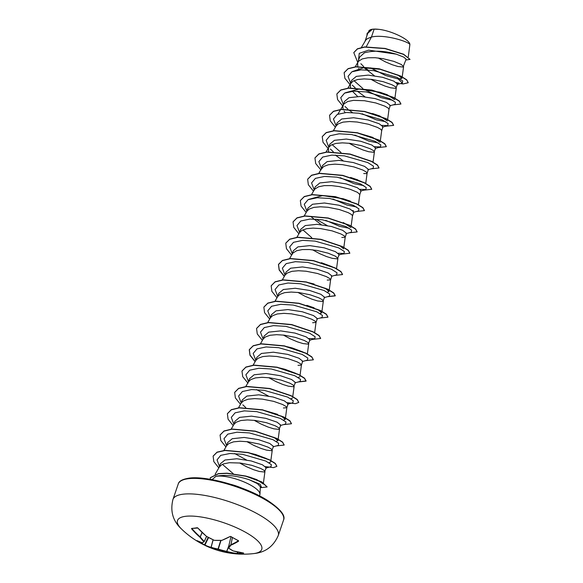 <?xml version="1.0" encoding="UTF-8"?>
<svg xmlns="http://www.w3.org/2000/svg" width="583" height="583" viewBox="0 0 583 583"><rect width="100%" height="100%" fill="white"/><g stroke="black" fill="none" stroke-linecap="round" stroke-linejoin="round"><path stroke-width="0.87" d="M197.448 527.783L197.899 528.096A89.031 70.776 75.7 0 0 206.462 536.309L206.44 536.331A88.937 81.693 39.8 0 0 214.34 540.317L214.311 540.339A88.937 65.602 -43.3 0 0 221.853 540.332A89.031 41.021 -56 0 0 230.074 536.513L230.955 536.579A88.966 57.804 57.2 0 0 238.491 540.696L238.593 541.162A89.031 45.518 113.2 0 1 230.824 545.229A88.937 14.262 106.4 0 1 228.602 548.107A88.937 48.608 91.1 0 0 233.171 550.899A89.031 70.776 75.7 0 0 243.505 553.012L243.658 553.15A88.966 49.97 92.8 0 1 240.888 553.639A88.966 49.97 92.8 0 1 238.119 553.85L237.871 553.515A88.645 49.788 -87.2 0 0 240.633 553.303A88.645 49.788 -87.2 0 0 242.849 552.939M196.843 540.893L196.551 540.732A89.031 41.021 -56 0 0 202.221 542.802A88.937 9.773 -63.9 0 0 203.861 541.636A88.937 53.104 -77.5 0 1 199.874 537.14A89.031 75.28 -89.1 0 1 191.639 528.883L191.596 528.431A88.966 30.229 -38.8 0 0 194.285 528.176A88.966 30.229 -38.8 0 0 197.134 527.732M198.92 541.84A88.645 77.269 125 0 0 200.741 542.875A88.645 77.269 125 0 0 204.567 544.806L204.305 545.003A88.966 77.546 -55 0 1 200.457 543.065A88.966 77.546 -55 0 1 199.248 542.379A89.046 89.046 0 0 1 181.575 529.087L181.575 529.087A44.527 12.913 18.9 0 1 185.518 516.319A44.527 12.913 18.9 0 1 244.692 531.798A44.527 12.913 18.9 0 1 253.736 553.588A44.527 12.913 18.9 0 1 253.292 553.639L253.292 553.639A89.046 89.046 0 0 1 206.63 546.169A89.031 45.518 113.2 0 1 205.063 545.389L206.63 546.169A89.031 45.518 113.2 0 0 211.192 547.699A88.937 70.098 122.8 0 0 218.122 549.426L218.042 549.018L218.122 549.426A88.937 86.189 -126.2 0 0 226.583 551.729L226.809 551.423L226.583 551.729A89.031 75.28 -89.1 0 0 237.245 553.799L238.119 553.85M260.361 486.754L257.46 483.642L249.262 479.751C237.121 475.779 226.386 474.555 217.058 476.071L215.812 476.406A25.033 7.258 18.9 0 1 216.971 476.209A25.033 7.258 18.9 0 1 243.767 481.82A25.033 7.258 18.9 0 1 259.945 494.216A25.033 7.258 18.9 0 1 259.836 494.799L259.471 495.863M239.569 462.946L246.784 466.845L253.547 469.694L259.289 471.472L264.398 472.011L266.256 467.77L262.43 464.782L251.2 460.949L236.858 458.763L224.951 460.016L220.374 463.769L219.135 467.384M264.93 471.632L264.041 470.335L260.674 468.433L251.798 465.314L240.407 463.048L229.374 462.713L223.632 463.879L221.504 464.884L219.361 466.983L215.12 474.3M374.14 29.15L378.877 29.347C391.74 30.753 410.49 39.979 409.864 44.68C409.987 42.093 384.569 33.799 371.437 37.05L374.14 29.15A22.351 6.479 -161.1 0 0 372.428 29.274A22.351 6.479 -161.1 0 0 372.355 29.281L367.749 33.311L365.082 41.102M366.233 46.786L371.437 37.05L367.45 38.609L365.905 39.892L361.402 47.449M378.221 57.987L385.436 61.878L392.199 64.728L397.934 66.506L403.05 67.045L406.132 59.226L403.757 57.127L396.28 54.168C384.386 50.728 373.747 50.284 364.36 52.834L359.587 57.149L357.634 62.84L357.794 66.579M403.582 66.666L401.301 64.473L393.816 61.353L382.958 58.664L375.19 57.717L368.026 57.753L362.283 58.912L358.603 61.208L357.634 62.84M370.919 79.295L378.134 83.194L384.904 86.044L390.639 87.822L395.748 88.361L397.606 84.127L393.795 81.132L382.572 77.306L368.201 75.112L356.308 76.373L351.666 80.301L350.485 83.733M396.287 87.982L395.391 86.685L392.024 84.783L383.155 81.664L371.757 79.397L364.178 78.916L357.634 79.507L352.853 81.241L350.376 84.047L350.5 87.887M388.999 109.261L390.311 105.436L386.485 102.44L375.241 98.614L360.906 96.428L349.006 97.682L344.364 101.61L342.789 107.119L343.198 109.203M388.985 109.298L388.096 108.001L384.729 106.099L375.853 102.972L364.462 100.713L353.429 100.378L347.687 101.544L344.006 103.832L337.907 114.137M381.705 130.577L383.009 126.751L379.198 123.764L367.975 119.938L353.626 117.744L341.711 118.998L337.069 122.926L335.888 126.358M381.69 130.607L380.801 129.317L377.427 127.407L368.558 124.288L357.16 122.022L349.589 121.541L343.037 122.131L338.264 123.866L336.121 125.964L333.352 130.723M349.028 143.236L356.242 147.135L363.012 149.984L368.748 151.762L373.856 152.301L375.714 148.067L371.903 145.072L360.673 141.246L346.302 139.06L334.416 140.314L329.767 144.241L328.448 148.097L328.608 151.835M374.395 151.923L373.499 150.625L370.132 148.723L361.263 145.604L349.866 143.338L342.287 142.857L335.742 143.447L330.962 145.182L328.827 147.28L326.057 152.039M367.093 173.238L368.42 169.376L364.594 166.381L353.349 162.555L339.014 160.369L327.114 161.622L322.472 165.557L321.153 169.413L323.667 166.49L328.448 164.756L334.992 164.166L342.571 164.654L353.961 166.92L362.837 170.039L366.204 171.941L367.115 173.166L366.561 173.617L363.69 173.537M359.813 194.518L361.117 190.692L357.306 187.704L346.083 183.878L331.727 181.685L319.819 182.938L315.177 186.866L313.997 190.298M359.798 194.554L357.517 192.354L350.033 189.242L339.175 186.553L331.406 185.598L324.243 185.634L318.5 186.8L314.82 189.089L313.851 190.728M352.511 215.827L353.823 212.008L350.004 209.013L338.767 205.187L324.41 203.001L312.524 204.254L307.875 208.182L306.702 211.614M352.504 215.863L351.607 214.566L348.24 212.664L339.372 209.545L327.974 207.278L320.395 206.797L313.851 207.388L309.07 209.122L306.928 211.221L304.166 215.98M341.798 237.478L345.194 237.208L346.528 233.324L342.702 230.329L331.465 226.496L317.13 224.317L305.222 225.57L300.58 229.498L299.407 232.93M345.202 237.179L344.313 235.882L340.938 233.98L332.07 230.861L320.679 228.594L313.1 228.113L306.549 228.704L301.775 230.438L299.633 232.53L296.871 237.296M312.546 249.808L319.761 253.707L326.524 256.556L332.259 258.335L337.368 258.874L339.226 254.633L335.414 251.645L324.192 247.819L309.821 245.625L297.928 246.879L293.285 250.814L292.105 254.239M337.907 258.495L335.626 256.294L328.142 253.182L317.283 250.493L309.515 249.539L302.351 249.575L296.609 250.741L292.928 253.029L291.959 254.669M327.209 280.11L330.597 279.84L331.931 275.948L328.112 272.953L316.868 269.127L302.526 266.941L290.633 268.195L285.983 272.123L284.81 275.555M330.612 279.804L329.716 278.514L326.349 276.604L317.48 273.485L306.082 271.219L298.503 270.738L291.959 271.328L287.179 273.063L285.036 275.161L282.274 279.92M297.949 292.433L305.164 296.332L311.927 299.181L317.662 300.959L322.778 301.498L324.629 297.264L320.818 294.269L309.588 290.443L295.246 288.257L283.331 289.511L278.689 293.438L277.508 296.871M323.31 301.12L322.421 299.822L319.047 297.92L310.178 294.801L298.78 292.535L291.209 292.054L284.657 292.644L279.884 294.379L277.741 296.477L274.979 301.236M312.612 322.734L316.001 322.465L317.334 318.573L313.523 315.585L302.3 311.759L287.929 309.566L276.036 310.826L271.394 314.754L270.213 318.187M316.015 322.435L315.126 321.138L311.752 319.236L302.883 316.117L291.485 313.851L283.906 313.363L277.362 313.953L272.589 315.687L270.446 317.786L267.677 322.552M283.353 335.065L290.567 338.956L297.337 341.813L303.073 343.591L308.181 344.123L310.039 339.889L306.213 336.894L294.969 333.068L280.634 330.882L268.734 332.135L264.092 336.063L262.918 339.495M308.713 343.751L307.824 342.454L304.457 340.545L295.581 337.426L284.191 335.159L276.612 334.678L270.067 335.269L265.287 337.003L263.144 339.102L260.382 343.868M298.015 365.359L301.404 365.089L302.737 361.205L298.926 358.21L287.703 354.384L273.354 352.198L261.439 353.451L256.797 357.379L255.616 360.811M301.418 365.06L300.529 363.77L297.155 361.861L288.286 358.742L276.889 356.475L269.317 355.994L262.765 356.585L257.992 358.319L255.85 360.418L253.088 365.177M268.756 377.689L275.97 381.588L282.74 384.437L288.476 386.216L293.584 386.755L295.443 382.521L291.631 379.526L280.401 375.7L266.037 373.514L254.144 374.767L249.502 378.695L248.322 382.127M294.124 386.376L293.227 385.079L289.86 383.177L280.991 380.058L269.594 377.791L262.015 377.31L255.471 377.901L250.697 379.635L248.555 381.727L245.786 386.493M283.418 407.991L286.814 407.721L288.148 403.83L284.322 400.834L273.077 397.008L258.743 394.822L246.842 396.076L242.2 400.004L241.027 403.436M286.821 407.692L285.932 406.395L282.566 404.493L273.689 401.366L262.299 399.107L254.72 398.619L248.176 399.209L243.395 400.944L241.253 403.042L238.491 407.809M254.166 420.321L261.381 424.213L268.144 427.069L273.879 428.848L278.987 429.38L280.846 425.145L277.034 422.158L265.812 418.332L251.455 416.138L239.547 417.392L234.905 421.32L233.725 424.752M279.527 429.001L278.638 427.711L275.263 425.801L266.395 422.682L254.997 420.416L247.425 419.935L240.874 420.525L236.1 422.26L233.958 424.358L231.189 429.117M246.864 441.637L254.079 445.529L260.849 448.378L266.584 450.156L271.693 450.695L273.551 446.461L269.732 443.466L258.495 439.64L244.146 437.454L232.253 438.707L227.603 442.635L226.43 446.068M272.232 450.316L271.335 449.019L267.969 447.117L259.1 443.998L247.702 441.732L240.123 441.251L233.579 441.841L228.798 443.576L226.663 445.674L223.894 450.433M364.062 67.752L374.33 75.703M358.676 68.43L359.704 69.945M357.233 91.13L364.943 96.756M352.402 91.261L357.547 96.377M344.079 111.054L345.107 112.577M335.342 155.071L343.052 160.697M311.431 217.051L321.16 224.637M371.568 29.42L370.067 29.857L368.624 31.118M409.864 44.68L408.289 56.828M397.438 83.537L399.012 83.099L396.506 82.677M368.011 69.982L365.031 67.715M363.712 66.586L360.855 63.707M358.516 60.268L359.237 53.345L368.594 50.138L396.28 54.168M400.754 83.464L403.079 83.945L400.332 83.58M357.765 62.476L353.786 52.638L357.379 48.972L364.594 47.099L385.064 48.6L403.509 54.387L410.046 59.393L405.863 60.005M366.911 35.752L367.108 33.428L372.355 29.281M398.233 82.99L396.331 82.553M353.815 52.55L357.437 48.79L364.652 46.924L385.123 48.425L403.567 54.204L410.046 59.393M367.144 33.34L371.378 29.471L372.311 29.296M402.365 83.012L398.174 78.96L385.64 75.52L370.46 67.861M249.466 477.062L256.819 479.641L263.276 484.007L263.407 483.015M233.185 473.644L222.436 464.381M249.597 453.02L255.726 454.529L266.606 458.61M272.246 450.244L270.665 461.991L268.931 462.734M273.901 437.294L277.96 440.675L276.233 441.426M264.201 410.396L277.639 414.375M281.195 415.985L285.255 419.359L283.527 420.11M292.557 398.051L290.822 398.794M278.783 367.764L284.905 369.272L295.792 373.353M299.851 376.735L298.124 377.478M286.122 346.462L292.207 347.956L303.08 352.037M306.796 305.332L314.12 307.809M317.669 309.405L321.75 312.794L320.016 313.537M307.984 282.515L314.099 284.016M324.986 288.097L329.045 291.478L327.311 292.229M321.401 262.7L332.274 266.781M339.583 245.472L343.642 248.854M311.774 237.689L302.876 229.848M343.321 222.553L350.937 227.538M349.202 228.288L339.634 226.342L325.635 220.323M308.873 199.328L322.661 195.582L343.285 198.759L350.616 201.244L343.285 198.759M356.505 206.972L346.929 205.027L332.937 199.014M357.904 179.921L350.58 177.443L361.475 181.532M363.799 185.656L354.231 183.718L340.232 177.698M340.968 152.433L332.062 144.591M359.055 133.31L372.508 137.297L380.123 142.281M378.389 143.024L368.828 141.093L354.828 135.074M366.357 112.002L379.803 115.981L387.425 120.972M385.691 121.716L376.122 119.777L362.123 113.758M345.362 92.755L359.15 89.017L379.781 92.194L387.105 94.672L394.72 99.657M392.986 100.4L380.837 97.572L363.989 89.243M362.859 88.492L353.954 80.651M352.664 71.439L363.603 67.774L380.939 69.37M397.941 74.952L402.015 78.341L398.174 78.96M212.095 479.649L215.812 476.406M397.096 84.499L402.35 83.019L402.707 80.95L397.023 77.35L373.528 70.601L361.037 69.858L351.862 71.804L348.044 76.366L350.653 83.238M352.285 85.125L355.2 87.851M389.794 105.807L395.055 104.328L395.405 102.265L389.721 98.658L366.233 91.917L353.735 91.174L344.56 93.12L340.749 97.682L343.351 104.561M344.983 106.434L347.905 109.167M349.399 110.384L352.365 112.541M381.996 125.367L387.753 125.644L388.11 123.581L382.426 119.974L358.931 113.233L346.44 112.49L337.266 114.428L333.454 118.998L336.056 125.877M374.701 146.676L380.459 146.96L380.816 144.89L375.124 141.29L351.636 134.542L339.146 133.806L329.963 135.744L326.152 140.306L328.761 147.193M330.393 149.066L333.308 151.791M367.902 169.748L373.164 168.268L373.514 166.206L367.829 162.599L344.342 155.858L331.844 155.114L322.669 157.06L318.857 161.622L321.459 168.502M360.105 189.307L365.862 189.584L366.219 187.522L360.534 183.915L337.04 177.174L324.549 176.43L315.374 178.376L311.562 182.938L314.164 189.818M353.305 212.38L358.567 210.9L358.924 208.831L353.232 205.231L329.745 198.482L317.254 197.746L308.072 199.685L304.26 204.254L306.869 211.133M315.877 219.113L327.216 225.563M346.011 233.696L351.272 232.216L351.622 230.147L345.938 226.539L322.45 219.798L309.952 219.055L300.777 221.001L296.966 225.563L299.567 232.442M338.213 253.248L343.97 253.525L344.327 251.462L338.643 247.855L315.148 241.114L302.657 240.371L293.482 242.317L289.671 246.879L292.272 253.758M331.414 276.32L336.675 274.841L337.032 272.778L331.341 269.171L307.853 262.43L295.362 261.687L286.18 263.625L282.369 268.195L284.978 275.074M324.119 297.636L329.373 296.157L329.73 294.087L324.046 290.487L300.551 283.739L288.06 283.003L278.885 284.941L275.074 289.503L277.676 296.39M316.824 318.945L322.078 317.473L322.435 315.403L316.751 311.796L293.256 305.055L280.766 304.311L271.591 306.257L267.772 310.819L270.381 317.699M309.026 338.504L314.784 338.781L315.133 336.719L309.449 333.112L285.962 326.371L273.471 325.627L264.288 327.573L260.477 332.135L263.086 339.014M302.227 361.577L307.481 360.097L307.839 358.028L302.154 354.428L278.659 347.679L266.169 346.943L256.994 348.882L253.182 353.451L255.784 360.33M294.932 382.893L300.187 381.413L300.544 379.344L294.86 375.744L271.365 368.995L258.874 368.252L249.699 370.198L245.88 374.76L248.489 381.639M287.63 404.201L292.892 402.722L293.242 400.659L287.557 397.052L264.07 390.311L251.579 389.568L242.397 391.514L238.585 396.076L241.187 402.955M242.827 404.835L245.742 407.561M280.336 425.517L285.59 424.038L285.947 421.975L280.263 418.368L256.768 411.627L244.277 410.884L235.102 412.822L231.291 417.392L233.892 424.271M273.041 446.833L278.295 445.354L278.652 443.284L272.968 439.684L249.473 432.936L236.982 432.2L227.807 434.138L223.989 438.7L226.598 445.587M265.739 468.142L271 466.662L271.365 464.615L265.753 461.036L242.455 454.295L229.979 453.494L220.724 455.352L217.029 459.9L219.463 466.422M260.331 487.41L261.454 487.096L260.098 484.24L249.262 479.751M403.079 83.945L408.209 82.735L406.599 79.929L400.565 76.176L379.169 68.962L356.016 66.877L348.036 68.809L344.138 72.707L344.874 78.268L350.172 84.797M392.927 104.925L400.907 104.051L399.304 101.245L393.27 97.492L371.867 90.278L348.714 88.193L340.742 90.125L336.836 94.023L337.579 99.584L342.877 106.113M385.625 126.241L393.612 125.367L392.002 122.554L385.968 118.808L364.579 111.586L341.419 109.502L333.447 111.433L329.541 115.332L330.24 120.812L335.378 127.24M378.331 147.55L386.318 146.676L384.707 143.87L378.673 140.117L357.277 132.902L334.125 130.818L326.145 132.749L322.239 136.648L322.982 142.216L328.28 148.738M371.036 168.866L379.016 167.991L377.405 165.186L371.378 161.433L349.975 154.218L326.823 152.134L318.85 154.065L314.944 157.964L315.687 163.524L320.978 170.054M363.734 190.182L371.721 189.307L370.11 186.502L364.084 182.749L342.687 175.534L319.528 173.45L311.555 175.381L307.649 179.273L308.349 184.753L313.486 191.188M356.439 211.498L364.419 210.623L362.815 207.81L356.781 204.057L335.385 196.843L312.233 194.758L304.253 196.69L300.347 200.588L301.054 206.069L306.192 212.496M349.144 232.806L357.124 231.932L355.513 229.126L349.479 225.373L328.083 218.159L304.931 216.074L296.958 218.006L293.052 221.904L293.752 227.385L298.89 233.812M341.842 254.122L349.829 253.248L348.219 250.442L342.192 246.689L320.796 239.475L297.636 237.39L289.664 239.321L285.757 243.213L286.457 248.701L291.595 255.128M334.547 275.438L342.527 274.564L340.924 271.751L334.89 268.005L313.494 260.783L290.341 258.699L282.361 260.637L278.455 264.529L279.162 270.009L284.293 276.437M327.252 296.747L335.232 295.873L333.622 293.067L327.588 289.314L306.192 282.099L283.039 280.015L275.067 281.946L271.161 285.845L271.86 291.325L276.998 297.753M319.95 318.063L327.938 317.188L326.327 314.383L320.3 310.63L298.904 303.415L275.744 301.331L267.765 303.262L263.866 307.161L264.565 312.641L269.703 319.069M312.656 339.379L320.635 338.504L319.032 335.699L312.998 331.946L291.602 324.731L268.442 322.647L260.47 324.578L256.564 328.477L257.263 333.957L262.401 340.385M305.361 360.695L313.341 359.813L311.73 357.007L305.696 353.254L284.3 346.04L261.148 343.955L253.175 345.887L249.269 349.785L249.969 355.266L255.106 361.693M298.059 382.003L306.046 381.129L304.435 378.323L298.409 374.57L277.012 367.356L253.853 365.271L245.873 367.203L241.974 371.101L242.71 376.662L248.008 383.191M256.469 389.568L268.304 395.974M287.426 402.678L295.384 403.691L298.744 402.445L297.141 399.639L291.106 395.886L269.71 388.672L246.551 386.587L238.578 388.518L234.672 392.417L235.372 397.897L240.509 404.325M283.469 424.635L291.449 423.761L289.838 420.948L283.804 417.202L262.408 409.98L239.256 407.896L231.283 409.827L227.377 413.726L228.077 419.206L233.215 425.634M276.167 445.944L284.154 445.069L282.544 442.264L276.51 438.511L255.114 431.296L231.961 429.212L223.981 431.143L220.083 435.042L220.782 440.522L225.92 446.95M234.577 453.508L246.412 459.914M265.535 466.619L273.493 467.632L276.852 466.385L275.271 463.602L269.331 459.885L248.176 452.692L225.089 450.491L217 452.313L213.123 456.161L213.808 461.59L218.822 467.909M260.31 487.716L267.101 486.987L261.694 482.054L245.939 476.267L227.006 473.36L218.392 473.782L210.288 477.776L210.201 479.306M408.231 82.648L406.657 79.754L400.63 76.001L379.234 68.787L356.075 66.702L348.102 68.634L344.167 72.62M400.936 103.963L399.362 101.063L393.328 97.31L371.932 90.095L348.78 88.011L340.8 89.95L336.865 93.936M393.642 125.272L392.067 122.379L386.033 118.626L364.637 111.411L341.485 109.327L333.505 111.258L329.57 115.245M386.34 146.588L384.765 143.695L378.739 139.942L357.343 132.727L334.183 130.643L326.203 132.574L322.275 136.56M379.045 167.904L377.471 165.004L371.437 161.258L350.04 154.036L326.888 151.959L318.908 153.89L314.973 157.876M371.743 189.213L370.176 186.32L364.142 182.566L342.746 175.352L319.593 173.268L311.614 175.199L307.678 179.185M352.751 210.58L353.436 210.733M364.448 210.529L362.874 207.635L356.847 203.882L335.444 196.668L312.291 194.584L304.311 196.515L300.383 200.501M357.153 231.845L355.579 228.951L349.545 225.198L328.149 217.984L304.996 215.899L297.017 217.831L293.081 221.817M349.851 253.16L348.284 250.26L342.25 246.514L320.854 239.292L297.702 237.208L289.722 239.139L285.787 243.126M342.556 274.469L340.982 271.576L334.948 267.823L313.552 260.608L290.4 258.524L282.42 260.455L278.521 264.354L279.228 269.849L284.387 276.291M327.682 296.63L335.291 295.698L333.687 292.892L327.653 289.139L306.257 281.924L283.105 279.84L275.125 281.771L271.19 285.757M327.959 317.101L326.393 314.208L320.358 310.455L298.962 303.24L275.81 301.149L267.83 303.08L263.895 307.066M320.665 338.41L319.09 335.517L313.056 331.763L291.66 324.549L268.508 322.465L260.528 324.396L256.6 328.382M313.37 359.726L311.796 356.832L305.762 353.079L284.366 345.865L261.213 343.781L253.233 345.712L249.327 349.611L250.034 355.098L255.194 361.54M298.489 381.887L306.104 380.954L304.501 378.148L298.467 374.395L277.071 367.181L253.918 365.096L245.939 367.028L242.003 371.014M298.773 402.357L297.199 399.457L291.165 395.704L269.769 388.489L246.616 386.405L238.636 388.344L234.701 392.33M291.478 423.666L289.904 420.773L283.87 417.02L262.474 409.805L239.321 407.721L231.342 409.652L227.406 413.639M284.176 444.982L282.602 442.089L276.575 438.336L255.179 431.121L232.019 429.037L224.047 430.968L220.112 434.954M276.881 466.298L275.336 463.427L269.39 459.71L248.234 452.51L225.155 450.309L217.065 452.131L213.152 456.074M267.123 486.9L261.752 481.879L246.004 476.092L227.064 473.185L218.45 473.607L210.317 477.688M378.877 29.347A22.234 6.449 -161.1 0 0 370.183 29.806A22.234 6.449 -161.1 0 0 370.125 29.835M208.233 537.322L204.567 544.806L205.048 545.375L199.248 542.379A88.966 77.546 -55 0 1 196.762 540.886M208.612 537.526L204.954 544.988A88.711 45.357 -66.8 0 0 211.053 547.299L213.072 539.763M228.594 546.694L226.809 551.423A88.711 75.003 90.9 0 0 237.441 553.486L237.871 553.515L237.93 552.108M228.347 547.758L228.354 547.721A88.623 14.211 -73.6 0 0 230.562 544.857L230.613 544.835A88.711 45.357 -66.8 0 0 238.352 540.784L238.36 540.711M192.142 528.504L191.996 528.657A88.711 75.003 90.9 0 0 200.195 536.885L202.046 532.403M202.119 532.476L200.275 536.936A88.623 52.915 102.5 0 0 204.254 541.418L206.528 536.382M191.967 528.438L197.819 528.023M197.899 528.096L206.389 536.294M206.44 536.331L214.311 540.339L221.985 540.375M230.074 536.513L222.167 540.222M230.955 536.579L230.351 536.44M202.52 542.809L204.29 541.49L206.586 536.411M202.359 542.846L196.923 540.609M238.593 541.162L238.352 540.784M232.384 537.519L230.824 545.229L232.42 537.541M232.981 550.804L228.39 547.947M243.505 553.012L233.098 550.891M237.5 552.014L237.245 553.799M178.245 483.985C178.864 481.164 182.406 479.226 188.885 478.169C206.178 475.429 246.31 486.761 267.663 500.498C280.416 509.054 285.714 515.569 283.557 520.043A55.655 16.135 -161.1 0 0 249.859 492.052A55.655 16.135 -161.1 0 0 188.265 478.723A55.655 16.135 -161.1 0 0 178.245 483.985L172.947 499.471A55.655 16.135 18.9 0 1 182.967 494.202A55.655 16.135 18.9 0 1 244.561 507.538A55.655 16.135 18.9 0 1 278.259 535.522C273.485 546.395 265.382 552.407 253.962 553.558L253.292 553.639M241.34 487.891A25.033 7.258 -161.1 0 0 231.313 484.458M213.152 539.8L211.141 547.299A88.623 69.851 -57.2 0 0 218.042 549.018L220.76 540.426M221.008 540.419L218.275 549.077A88.623 85.876 53.8 0 0 226.707 551.372L228.806 545.79M230.977 536.681L228.354 547.721L230.977 536.681M283.557 520.043L278.259 535.522M260.368 486.754L259.945 494.216M263.436 482.819L264.952 471.56M277.967 440.675L278.142 439.356M278.171 439.159L279.541 428.928M285.262 419.366L285.437 418.047M285.466 417.851L286.843 407.619M292.761 396.535L294.138 386.303M300.063 375.219L301.433 364.987M307.358 353.903L308.735 343.679M314.652 332.594L316.03 322.363M321.954 311.278L323.332 301.047M329.249 289.962L330.627 279.731M289.569 258.612L292.338 253.845M336.544 268.654L337.921 258.422M343.846 247.338L345.223 237.106M351.141 226.022L352.518 215.79M311.358 194.853L314.23 189.905M358.436 204.706L359.813 194.482M318.763 173.355L321.524 168.589M365.738 183.397L367.115 173.166M373.033 162.081L374.41 151.85M380.327 140.765L381.705 130.534M387.629 119.457L389.007 109.225M347.847 88.281L350.718 83.333M394.924 98.141L396.302 87.909M355.142 66.965L358.013 62.024M402.226 76.825L403.596 66.593M350.368 82.866L350.653 83.245M387.753 125.644L382.499 127.123M380.459 146.96L375.204 148.439M365.862 189.584L360.607 191.064M343.97 253.525L338.716 255.004M314.784 338.781L309.522 340.261M247.432 476.493L256.819 479.641M372.471 113.503L379.803 115.981M181.575 529.087C172.918 521.136 170.039 511.262 172.947 499.471M206.586 536.418L204.29 541.49M230.839 536.6L238.418 540.696"/></g></svg>
